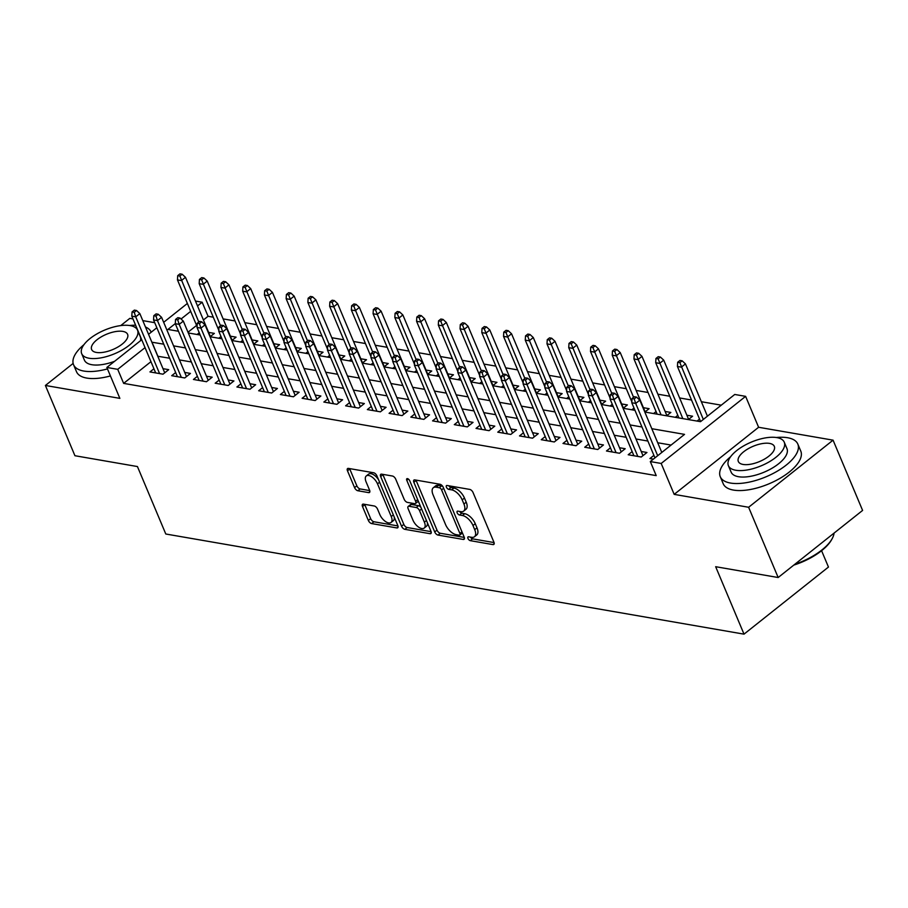 <?xml version="1.0" encoding="UTF-8"?>
<svg xmlns="http://www.w3.org/2000/svg" width="908" height="908" viewBox="0 0 908 908"><rect width="100%" height="100%" fill="white"/><g stroke="black" fill="none" stroke-linecap="round" stroke-linejoin="round"><path stroke-width="1.36" d="M467.983 538.467A2.315 1.158 -128.5 0 0 470.287 540.657L492.953 544.584A3.303 1.657 -128.5 0 0 493.85 544.414A3.303 1.657 -128.5 0 0 493.929 542.201L473.057 492.545A3.303 1.657 -128.5 0 0 469.765 489.412L447.088 485.485A2.315 1.158 -128.5 0 0 446.464 485.61A2.315 1.158 -128.5 0 0 446.407 487.165A2.315 1.158 -128.5 0 0 448.711 489.355L451.651 489.855A10.567 5.289 -128.5 0 1 462.183 499.865L463.931 504.008A10.567 5.289 -128.5 0 1 463.682 511.102A10.567 5.289 -128.5 0 1 460.81 511.647L457.87 511.147A2.315 1.158 -128.5 0 0 457.246 511.261A2.315 1.158 -128.5 0 0 457.189 512.816A2.315 1.158 -128.5 0 0 459.505 515.006L462.433 515.517A10.567 5.289 -128.5 0 1 472.977 525.528L474.714 529.659A10.567 5.289 -128.5 0 1 474.464 536.753A10.567 5.289 -128.5 0 1 471.593 537.309L468.664 536.798A2.315 1.158 -128.5 0 0 468.029 536.923A2.315 1.158 -128.5 0 0 467.983 538.467M470.492 537.116A2.315 1.158 -128.5 0 0 472.569 538.853L494.066 542.575M448.927 485.803A2.315 1.158 -128.5 0 0 450.992 487.539L453.932 488.05L451.651 489.855M459.709 511.465A2.315 1.158 -128.5 0 0 461.786 513.19L464.714 513.701L462.433 515.517M363.472 504.133A3.303 1.657 -128.5 0 0 362.576 504.303A3.303 1.657 -128.5 0 0 362.508 506.516L368.353 520.454A3.303 1.657 -128.5 0 0 371.656 523.576L396.83 527.934A3.303 1.657 -128.5 0 0 397.727 527.764A3.303 1.657 -128.5 0 0 397.806 525.55L376.934 475.894A3.303 1.657 -128.5 0 0 373.642 472.762L348.456 468.403A3.303 1.657 -128.5 0 0 347.56 468.573A3.303 1.657 -128.5 0 0 347.48 470.798L354.563 487.619A3.303 1.657 -128.5 0 0 357.854 490.751L368.625 492.613A3.303 1.657 -128.5 0 0 369.522 492.442A3.303 1.657 -128.5 0 0 369.601 490.229L366.094 481.887A8.842 4.415 -128.5 0 1 366.299 475.951A8.842 4.415 -128.5 0 1 377.512 483.862L391.246 516.55A8.842 4.415 -128.5 0 1 391.042 522.475A8.842 4.415 -128.5 0 1 379.839 514.575L377.546 509.127A3.303 1.657 -128.5 0 0 374.255 505.994L363.472 504.133M150.944 361.679L123.636 383.38L117.722 369.329L106.86 367.456L141.727 339.74M778.167 577.522L748.623 507.266L833.067 440.164L862.6 510.421L778.167 577.522L715.663 566.706L744.015 634.147L165.789 534.006L137.437 466.553L74.933 455.725L45.4 385.469L119.856 398.362L106.86 367.456M833.067 440.164L758.611 427.271L674.179 494.372L748.623 507.266M674.179 494.372L661.183 463.455L650.31 461.57L684.541 434.376L651.808 428.701M123.636 383.38L656.223 475.622L650.31 461.57M434.716 531.94A3.303 1.657 -128.5 0 0 438.008 535.073L463.194 539.431A3.303 1.657 -128.5 0 0 464.09 539.261A3.303 1.657 -128.5 0 0 464.158 537.048L443.286 487.392A3.303 1.657 -128.5 0 0 439.994 484.259L414.82 479.901A3.303 1.657 -128.5 0 0 413.923 480.071A3.303 1.657 -128.5 0 0 413.844 482.284L434.716 531.94L436.998 530.124A3.303 1.657 -128.5 0 0 440.289 533.257L464.306 537.411M430.006 533.688L404.832 529.33A3.303 1.657 -128.5 0 1 401.54 526.197L380.668 476.541A3.303 1.657 -128.5 0 1 380.747 474.328A3.303 1.657 -128.5 0 1 381.644 474.158L392.415 476.019A3.303 1.657 -128.5 0 1 395.706 479.152L404.174 499.286A3.303 1.657 -128.5 0 0 407.465 502.408L414.615 503.656A3.303 1.657 -128.5 0 0 415.512 503.475A3.303 1.657 -128.5 0 0 415.592 501.261L406.773 480.298A2.315 1.158 -128.5 0 1 406.829 478.743A2.315 1.158 -128.5 0 1 409.758 480.809L430.982 531.293A3.303 1.657 -128.5 0 1 430.903 533.518A3.303 1.657 -128.5 0 1 430.006 533.688L431.277 532.678M132.977 318.912L129.833 318.368L120.753 325.586M73.139 363.427L45.4 385.469M210.123 336.743L214.356 333.384L208.636 332.396M231.869 340.511L236.091 337.152L230.371 336.164M253.604 344.268L257.827 340.92L252.118 339.921M275.34 348.036L279.562 344.677L273.853 343.689M297.075 351.805L301.308 348.445L295.588 347.458M318.821 355.573L323.044 352.213L317.323 351.226M340.557 359.33L344.779 355.981L339.07 354.983M362.292 363.098L366.514 359.738L360.805 358.751M384.027 366.866L388.261 363.506L382.54 362.519M405.774 370.623L409.996 367.275L404.276 366.276M427.509 374.391L431.731 371.031L426.022 370.044M449.244 378.159L453.467 374.8L447.757 373.812M470.98 381.928L475.213 378.568L469.493 377.58M492.726 385.684L496.948 382.325L491.228 381.337M514.461 389.453L518.684 386.093L512.975 385.106M536.197 393.221L540.419 389.861L534.71 388.874M557.932 396.978L562.166 393.629L556.445 392.631M579.679 400.746L583.901 397.386L578.18 396.399M601.414 404.514L605.636 401.154L599.927 400.167M623.149 408.282L627.371 404.923L621.662 403.935M644.884 412.039L649.118 408.679L643.397 407.692M666.631 415.807L670.853 412.448L665.133 411.46M688.366 419.575L692.588 416.216L686.879 415.228M653.908 455.373L649.935 458.529L653.397 459.119M632.172 451.605L628.2 454.76L641.241 457.019L646.95 452.49L641.23 451.492M610.437 447.837L606.465 450.992L619.506 453.251L625.215 448.722L619.494 447.735M588.69 444.069L584.718 447.235L597.77 449.494L603.468 444.954L597.759 443.967M566.955 440.312L562.983 443.467L576.024 445.726L581.733 441.186L576.024 440.198M545.22 436.544L541.247 439.699L554.289 441.958L559.998 437.429L554.277 436.43M523.485 432.776L519.512 435.931L532.553 438.189L538.262 433.661L532.542 432.673M501.738 429.019L497.766 432.174L510.818 434.433L516.516 429.893L510.807 428.905M480.003 425.25L476.03 428.406L489.071 430.664L494.781 426.136L489.071 425.137M458.268 421.482L454.295 424.638L467.336 426.896L473.045 422.368L467.325 421.38M436.532 417.714L432.56 420.881L445.601 423.139L451.31 418.599L445.59 417.612M414.786 413.957L410.813 417.113L423.866 419.371L429.563 414.831L423.854 413.844M393.05 410.189L389.078 413.344L402.119 415.603L407.828 411.074L402.119 410.087M371.315 406.421L367.343 409.576L380.384 411.835L386.093 407.306L380.373 406.319M349.58 402.664L345.608 405.819L358.649 408.078L364.358 403.538L358.637 402.55M327.833 398.896L323.861 402.051L336.913 404.31L342.611 399.781L336.902 398.782M306.098 395.128L302.126 398.283L315.167 400.541L320.876 396.013L315.167 395.025M284.363 391.371L280.39 394.526L293.432 396.785L299.141 392.245L293.42 391.257M262.628 387.603L258.655 390.758L271.696 393.016L277.405 388.476L271.685 387.489M240.881 383.834L236.909 386.99L249.961 389.248L255.659 384.72L249.95 383.732M219.146 380.066L215.173 383.221L228.214 385.48L233.923 380.951L228.214 379.964M197.411 376.309L193.438 379.465L206.479 381.723L212.188 377.183L206.468 376.196M175.675 372.541L171.703 375.696L184.744 377.955L190.442 373.426L184.733 372.428M671.08 445.068L657.71 442.752M647.892 441.05L635.975 438.984M626.157 437.293L614.239 435.227M604.41 433.525L592.504 431.459M582.675 429.756L570.757 427.691M560.94 425.988L549.022 423.934M539.204 422.231L527.287 420.166M517.458 418.463L505.552 416.397M495.723 414.695L483.805 412.629M473.987 410.938L462.07 408.872M452.252 407.17L440.335 405.104M430.506 403.402L418.599 401.336M408.77 399.634L396.853 397.579M387.035 395.877L375.118 393.811M365.3 392.108L353.382 390.043M343.553 388.34L331.647 386.275M321.818 384.583L309.9 382.518M300.083 380.815L288.165 378.75M278.347 377.047L266.43 374.981M256.601 373.279L244.695 371.224M234.866 369.522L222.948 367.456M213.13 365.754L201.213 363.688M191.395 361.986L179.478 359.92M169.648 358.229L157.776 356.254M153.929 368.773L149.956 371.928L163.009 374.187L168.706 369.658L162.997 368.671M721.281 405.172L701.351 401.722M691.533 400.019L679.615 397.954M669.798 396.251L657.88 394.185M648.051 392.483L636.133 390.429M626.316 388.726L614.398 386.66M604.58 384.958L592.663 382.892M582.845 381.19L570.928 379.124M561.099 377.433L549.181 375.367M539.363 373.665L527.446 371.599M517.628 369.897L505.711 367.831M495.881 366.128L483.975 364.074M474.146 362.371L462.229 360.306M452.411 358.603L440.494 356.538M430.676 354.835L418.758 352.769M408.929 351.078L397.023 349.012M387.194 347.31L375.276 345.244M365.459 343.542L353.541 341.476M343.723 339.774L331.806 337.719M321.977 336.017L310.071 333.951M300.242 332.249L288.324 330.183M278.506 328.48L266.589 326.415M256.771 324.724L244.854 322.658M235.024 320.955L223.118 318.89M213.289 317.187L208.068 316.29L203.415 319.979M196.593 325.404L187.99 332.237M699.546 419.099L697.06 421.074M677.811 415.331L675.325 417.317M656.075 411.574L653.578 413.549M634.022 408.055L631.843 409.78M612.287 404.287L610.108 406.024M590.54 400.53L588.373 402.255M568.805 396.762L566.626 398.487M547.07 392.994L544.891 394.719M525.335 389.226L523.156 390.962M503.588 385.469L501.42 387.194M481.853 381.701L479.674 383.426M460.118 377.932L457.938 379.669M438.382 374.175L436.203 375.901M416.636 370.407L414.468 372.132M394.901 366.639L392.721 368.364M373.165 362.871L370.986 364.607M351.43 359.114L349.251 360.839M329.683 355.346L327.516 357.071M307.948 351.578L305.769 353.314M286.213 347.821L284.034 349.546M264.478 344.053L262.298 345.778M242.731 340.284L240.563 342.01M220.996 336.516L218.817 338.253M199.261 332.759L197.081 334.484M744.015 634.147L828.459 567.057L821.581 550.713M154.712 322.68L142.794 320.615M195.47 301.07L202.166 302.228L197.513 305.928M208.068 316.29L202.166 302.228M644.793 412.028L700.522 421.675L734.742 394.469L745.616 396.353L661.183 463.455M758.611 427.271L745.616 396.353M148.56 334.314L156.834 327.731M163.667 322.306L187.366 303.465M163.746 344.177L151.874 342.202M145.042 347.628L117.722 369.329M641.979 426.998L630.073 424.933M620.243 423.23L608.326 421.176M598.508 419.473L586.591 417.408M576.773 415.705L564.855 413.639M555.026 411.937L543.12 409.883M533.291 408.18L521.374 406.114M511.556 404.412L499.638 402.346M489.821 400.644L477.903 398.578M468.074 396.875L456.168 394.821M446.339 393.119L434.421 391.053M424.604 389.35L412.686 387.285M402.868 385.582L390.951 383.528M381.122 381.825L369.216 379.76M359.386 378.057L347.469 375.991M337.651 374.289L325.734 372.223M315.916 370.532L303.998 368.466M294.169 366.764L282.263 364.698M272.434 362.996L260.517 360.93M250.699 359.228L238.781 357.173M228.964 355.471L217.046 353.405M207.217 351.702L195.311 349.637M185.482 347.934L173.564 345.869M175.301 323.589L167.935 329.434L178.479 331.261M188.297 332.964L200.214 335.029M210.032 336.732L221.949 338.786M231.778 340.489L243.684 342.554M253.514 344.257L265.431 346.323M275.249 348.025L287.166 350.091M296.984 351.782L308.902 353.848M318.731 355.55L330.637 357.616M340.466 359.318L352.383 361.384M362.201 363.087L374.119 365.141M383.936 366.843L395.854 368.909M405.683 370.612L417.589 372.677M427.418 374.38L439.336 376.445M449.154 378.137L461.071 380.202M470.889 381.905L482.806 383.971M492.635 385.673L504.542 387.739M514.371 389.441L526.288 391.496M536.106 393.198L548.023 395.264M557.841 396.966L569.759 399.032M579.588 400.734L591.494 402.8M601.323 404.491L613.24 406.557M623.058 408.26L634.976 410.325M190.68 311.353L181.055 319.003M157.867 356.186L151.954 342.134M474.464 536.753L476.745 534.948A10.567 5.289 -128.5 0 0 476.995 527.843L474.714 529.659M464.714 513.701A10.567 5.289 -128.5 0 1 475.259 523.712L476.995 527.843M463.682 511.102L465.963 509.286A10.567 5.289 -128.5 0 0 466.213 502.192L463.931 504.008M453.932 488.05A10.567 5.289 -128.5 0 1 464.465 498.061L466.213 502.192M415.989 480.105A3.303 1.657 -128.5 0 0 416.125 480.48L436.998 530.124M459.221 535.164A2.315 1.158 -128.5 0 0 459.845 535.039A2.315 1.158 -128.5 0 0 459.902 533.495L441.583 489.9A2.315 1.158 -128.5 0 0 439.268 487.721L436.18 487.176A10.567 5.289 -128.5 0 0 433.309 487.732A10.567 5.289 -128.5 0 0 433.059 494.826L445.59 524.62A10.567 5.289 -128.5 0 0 456.122 534.63L459.221 535.164M459.845 535.039L462.127 533.234A2.315 1.158 -128.5 0 0 462.376 532.78M443.002 486.801A2.315 1.158 -128.5 0 0 441.56 485.905L439.268 487.721M433.309 487.732L435.59 485.916A10.567 5.289 -128.5 0 1 438.462 485.371L441.56 485.905M431.118 531.668L407.113 527.514L404.832 529.33M382.813 474.351A3.303 1.657 -128.5 0 0 382.949 474.725L403.822 524.381A3.303 1.657 -128.5 0 0 407.113 527.514M415.512 503.475L417.794 501.67A3.303 1.657 -128.5 0 0 418.168 500.796M412.958 520.182A8.842 4.415 -128.5 0 0 424.161 528.093A8.842 4.415 -128.5 0 0 424.376 522.157L419.53 510.636A3.303 1.657 -128.5 0 0 416.239 507.515L409.088 506.278A3.303 1.657 -128.5 0 0 408.191 506.448A3.303 1.657 -128.5 0 0 408.112 508.662L412.958 520.182M424.161 528.093L426.442 526.277A8.842 4.415 -128.5 0 0 427.35 522.645M420.926 507.379A3.303 1.657 -128.5 0 0 418.52 505.699L416.239 507.515M408.191 506.448L410.473 504.632A3.303 1.657 -128.5 0 1 411.369 504.462L418.52 505.699M391.042 522.475L393.323 520.67A8.842 4.415 -128.5 0 0 394.22 517.027M378.511 479.651A8.842 4.415 -128.5 0 0 368.58 474.135L366.299 475.951M349.625 468.607A3.303 1.657 -128.5 0 0 349.762 468.982L356.844 485.814A3.303 1.657 -128.5 0 0 360.136 488.935L369.738 490.604M364.641 504.337A3.303 1.657 -128.5 0 0 364.789 504.7L370.646 518.638A3.303 1.657 -128.5 0 0 373.937 521.76L397.942 525.925M682.135 360.816L679.967 360.442L677.674 362.258L679.854 362.632L682.135 360.816L685.449 363.892L681.352 367.161L677.436 366.48L700.601 421.607M679.854 362.632L703.325 419.451M685.449 363.892L707.434 416.182M677.436 366.48L677.674 362.258M661.796 452.456L639.811 400.167L635.702 403.436L657.687 455.714M634.215 398.907L636.497 397.091L634.317 396.717L632.036 398.521L634.215 398.907L635.702 403.436L631.786 402.755L654.963 457.882M639.811 400.167L636.497 397.091M632.036 398.521L631.786 402.755M794.852 564.265A42.074 17.831 -22.8 0 0 832.227 538.546L831.683 539.556A41.064 17.4 157.2 0 1 793.774 565.116M832.227 538.546A42.074 17.831 -22.8 0 0 834.066 533.098M730.656 456.679A42.074 17.831 -22.8 0 0 720.26 476.689A42.074 17.831 -22.8 0 0 730.52 483.056A42.074 17.831 -22.8 0 0 776.839 471.434A42.074 17.831 -22.8 0 0 797.826 444.091A42.074 17.831 -22.8 0 0 787.565 437.724A42.074 17.831 -22.8 0 0 776.249 437.508M720.26 476.689L723.211 483.726A42.074 17.831 -22.8 0 0 733.471 490.082A42.074 17.831 -22.8 0 0 779.79 478.459A42.074 17.831 -22.8 0 0 800.788 451.117L797.826 444.091M784.251 442.185L786.964 448.654A30.293 12.837 157.2 0 1 771.857 468.335A30.293 12.837 157.2 0 1 738.499 476.711A30.293 12.837 157.2 0 1 731.122 472.126L728.398 465.668A30.293 12.837 -22.8 0 0 735.786 470.253A30.293 12.837 -22.8 0 0 769.144 461.877A30.293 12.837 -22.8 0 0 784.251 442.185A30.293 12.837 -22.8 0 0 776.862 437.599A30.293 12.837 -22.8 0 0 743.516 445.976A30.293 12.837 -22.8 0 0 728.398 465.668M769.564 443.41A19.522 8.274 -22.8 0 0 748.067 448.802A19.522 8.274 -22.8 0 0 738.329 461.491A19.522 8.274 -22.8 0 0 743.085 464.442A19.522 8.274 -22.8 0 0 764.581 459.051A19.522 8.274 -22.8 0 0 774.32 446.361A19.522 8.274 -22.8 0 0 769.564 443.41M83.945 344.665A42.074 17.831 -22.8 0 0 73.548 364.687A42.074 17.831 -22.8 0 0 83.808 371.054A42.074 17.831 -22.8 0 0 107.473 368.909M151.125 332.078L151.182 332.226A42.074 17.831 -22.8 0 0 151.125 332.078A42.074 17.831 -22.8 0 0 145.484 327.016M73.548 364.687L76.499 371.712A42.074 17.831 -22.8 0 0 86.759 378.08A42.074 17.831 -22.8 0 0 110.424 375.935M137.539 330.183A30.293 12.837 -22.8 0 0 130.15 325.597A30.293 12.837 -22.8 0 0 96.804 333.974A30.293 12.837 -22.8 0 0 81.686 353.655A30.293 12.837 -22.8 0 0 89.075 358.24A30.293 12.837 -22.8 0 0 122.432 349.864A30.293 12.837 -22.8 0 0 137.539 330.183L140.263 336.641A30.293 12.837 157.2 0 1 140.468 340.75M114.612 361.293A30.293 12.837 157.2 0 1 91.799 364.71A30.293 12.837 157.2 0 1 84.41 360.124L81.686 353.655M122.852 331.397A19.522 8.274 -22.8 0 0 101.355 336.8A19.522 8.274 -22.8 0 0 91.617 349.489A19.522 8.274 -22.8 0 0 96.384 352.44A19.522 8.274 -22.8 0 0 117.87 347.038A19.522 8.274 -22.8 0 0 127.608 334.36A19.522 8.274 -22.8 0 0 122.852 331.397M135.632 325.234A42.074 17.831 -22.8 0 0 129.549 325.507M660.4 357.048L658.221 356.674L655.939 358.49L658.118 358.864L660.4 357.048L663.714 360.136L659.605 363.393L655.701 362.723L678.9 417.93M658.118 358.864L682.816 418.611M663.714 360.136L688.616 419.371M655.701 362.723L655.939 358.49M638.665 353.291L636.485 352.917L634.204 354.722L636.383 355.096L638.665 353.291L641.979 356.367L637.87 359.636L633.954 358.955L657.165 414.173M636.383 355.096L661.081 414.843M641.979 356.367L666.881 415.603M633.954 358.955L634.204 354.722M616.918 349.523L614.75 349.149L612.469 350.965L614.637 351.339L616.918 349.523L620.243 352.599L616.135 355.868L612.219 355.187L631.843 401.869M614.637 351.339L633.557 397.318M620.243 352.599L645.145 411.846M612.219 355.187L612.469 350.965M595.183 345.755L593.015 345.381L590.722 347.196L592.901 347.571L595.183 345.755L598.497 348.842L594.4 352.1L590.484 351.419L610.108 398.113M592.901 347.571L611.822 393.55M598.497 348.842L623.399 408.078M590.484 351.419L590.722 347.196M642.977 455.646L618.076 396.399L613.967 399.668L637.825 456.429M612.469 395.139L614.761 393.323L612.582 392.948L610.301 394.764L612.469 395.139L613.967 399.668L610.051 398.987L633.909 455.748M618.076 396.399L614.761 393.323M610.301 394.764L610.051 398.987M621.242 451.878L596.34 392.642L592.232 395.899L616.089 452.661M590.733 391.371L593.015 389.555L590.847 389.18L588.566 390.996L590.733 391.371L592.232 395.899L588.316 395.218L612.174 451.98M596.34 392.642L593.015 389.555M588.566 390.996L588.316 395.218M599.496 448.109L574.594 388.874L570.485 392.131L594.354 448.892M568.998 387.603L571.28 385.798L569.112 385.412L566.819 387.228L568.998 387.603L570.485 392.131L566.581 391.462L590.438 448.223M574.594 388.874L571.28 385.798M566.819 387.228L566.581 391.462M577.76 444.341L552.859 385.106L548.75 388.374L572.607 445.136M547.263 383.846L549.544 382.03L547.365 381.655L545.084 383.471L547.263 383.846L548.75 388.374L544.834 387.693L568.703 444.455M552.859 385.106L549.544 382.03M545.084 383.471L544.834 387.693M573.447 341.998L571.268 341.612L568.987 343.428L571.166 343.803L573.447 341.998L576.762 345.074L572.653 348.331L568.749 347.662L588.373 394.344M571.166 343.803L590.075 389.793M576.762 345.074L601.663 404.31M568.749 347.662L568.987 343.428M556.025 440.584L531.123 381.337L527.015 384.606L550.872 441.367M525.516 380.077L527.809 378.261L525.63 377.887L523.349 379.703L525.516 380.077L527.015 384.606L523.099 383.925L546.957 440.686M531.123 381.337L527.809 378.261M523.349 379.703L523.099 383.925M551.712 338.23L549.533 337.855L547.252 339.66L549.431 340.046L551.712 338.23L555.026 341.306L550.918 344.575L547.002 343.894L566.626 390.576M549.431 340.046L568.34 386.025M555.026 341.306L579.928 400.541M547.002 343.894L547.252 339.66M534.29 436.816L509.388 377.58L505.279 380.838L529.137 437.599M503.781 376.309L506.062 374.493L503.895 374.119L501.613 375.935L503.781 376.309L505.279 380.838L501.364 380.168L525.221 436.93M509.388 377.58L506.062 374.493M501.613 375.935L501.364 380.168M529.966 334.462L527.798 334.087L525.516 335.903L527.684 336.278L529.966 334.462L533.291 337.538L529.182 340.806L525.267 340.125L544.891 386.808M527.684 336.278L546.605 382.257M533.291 337.538L558.193 396.785M525.267 340.125L525.516 335.903M512.543 433.048L487.641 373.812L483.533 377.081L507.402 433.842M482.046 372.552L484.327 370.736L482.148 370.362L479.867 372.166L482.046 372.552L483.533 377.081L479.628 376.4L503.486 433.161M487.641 373.812L484.327 370.736M479.867 372.166L479.628 376.4M508.23 330.694L506.062 330.319L503.77 332.135L505.949 332.51L508.23 330.694L511.544 333.781L507.436 337.038L503.531 336.369L523.156 383.051M505.949 332.51L524.869 378.488M511.544 333.781L536.446 393.016M503.531 336.369L503.77 332.135M490.808 429.291L465.906 370.044L461.797 373.313L485.655 430.074M460.311 368.784L462.592 366.968L460.413 366.594L458.131 368.41L460.311 368.784L461.797 373.313L457.882 372.632L481.751 429.393M465.906 370.044L462.592 366.968M458.131 368.41L457.882 372.632M486.495 326.937L484.316 326.562L482.034 328.367L484.214 328.741L486.495 326.937L489.809 330.013L485.701 333.281L481.796 332.6L501.409 379.283M484.214 328.741L503.123 374.732M489.809 330.013L514.711 389.248M481.796 332.6L482.034 328.367M464.76 323.169L462.581 322.794L460.299 324.61L462.467 324.985L464.76 323.169L468.074 326.244L463.965 329.513L460.05 328.832L479.674 375.515M462.467 324.985L481.388 370.963M468.074 326.244L492.976 385.491M460.05 328.832L460.299 324.61M443.013 319.4L440.845 319.026L438.564 320.842L440.732 321.216L443.013 319.4L446.339 322.488L442.23 325.745L438.314 325.064L457.938 371.758M440.732 321.216L459.652 367.195M446.339 322.488L471.241 381.723M438.314 325.064L438.564 320.842M421.278 315.644L419.11 315.258L416.817 317.074L418.997 317.448L421.278 315.644L424.592 318.719L420.483 321.977L416.579 321.307L436.203 367.99M418.997 317.448L437.917 363.438M424.592 318.719L449.494 377.955M416.579 321.307L416.817 317.074M399.543 311.875L397.364 311.501L395.082 313.305L397.261 313.691L399.543 311.875L402.857 314.951L398.748 318.22L394.832 317.539L414.457 364.221M397.261 313.691L416.17 359.67M402.857 314.951L427.759 374.187M394.832 317.539L395.082 313.305M377.807 308.107L375.628 307.733L373.347 309.549L375.515 309.923L377.807 308.107L381.122 311.183L377.013 314.452L373.097 313.771L392.721 360.453M375.515 309.923L394.435 355.902M381.122 311.183L406.024 370.43M373.097 313.771L373.347 309.549M356.061 304.339L353.893 303.964L351.612 305.78L353.779 306.155L356.061 304.339L359.386 307.426L355.278 310.684L351.362 310.014L370.986 356.696M353.779 306.155L372.7 352.134M359.386 307.426L384.288 366.662M351.362 310.014L351.612 305.78M334.326 300.582L332.158 300.207L329.865 302.012L332.044 302.387L334.326 300.582L337.64 303.658L333.531 306.927L329.627 306.246L349.251 352.928M332.044 302.387L350.965 348.377M337.64 303.658L362.542 362.894M329.627 306.246L329.865 302.012M312.59 296.814L310.411 296.439L308.13 298.255L310.309 298.63L312.59 296.814L315.905 299.89L311.796 303.159L307.88 302.478L327.504 349.16M310.309 298.63L329.218 344.609M315.905 299.89L340.806 359.137M307.88 302.478L308.13 298.255M290.855 293.046L288.676 292.671L286.395 294.487L288.562 294.862L290.855 293.046L294.169 296.133L290.061 299.39L286.145 298.709L305.769 345.403M288.562 294.862L307.483 340.841M294.169 296.133L319.071 355.369M286.145 298.709L286.395 294.487M269.108 289.289L266.941 288.903L264.659 290.719L266.827 291.093L269.108 289.289L272.434 292.365L268.325 295.622L264.41 294.952L284.034 341.635M266.827 291.093L285.748 337.084M272.434 292.365L297.336 351.6M264.41 294.952L264.659 290.719M247.373 285.521L245.205 285.146L242.913 286.951L245.092 287.337L247.373 285.521L250.687 288.596L246.579 291.865L242.674 291.184L262.298 337.867M245.092 287.337L264.012 333.315M250.687 288.596L275.589 347.832M242.674 291.184L242.913 286.951M469.073 425.523L444.171 366.287L440.062 369.545L463.92 426.306M438.564 365.016L440.857 363.2L438.678 362.825L436.396 364.641L438.564 365.016L440.062 369.545L436.146 368.864L460.004 425.625M444.171 366.287L440.857 363.2M436.396 364.641L436.146 368.864M447.338 421.755L422.436 362.519L418.327 365.776L442.185 422.538M416.829 361.248L419.11 359.443L416.942 359.057L414.661 360.873L416.829 361.248L418.327 365.776L414.411 365.107L438.269 421.868M422.436 362.519L419.11 359.443M414.661 360.873L414.411 365.107M425.591 417.986L400.689 358.751L396.58 362.02L420.449 418.781M395.094 357.491L397.375 355.675L395.196 355.3L392.914 357.116L395.094 357.491L396.58 362.02L392.676 361.339L416.534 418.1M400.689 358.751L397.375 355.675M392.914 357.116L392.676 361.339M403.856 414.23L378.954 354.983L374.845 358.251L398.703 415.013M373.358 353.723L375.64 351.907L373.46 351.532L371.179 353.348L373.358 353.723L374.845 358.251L370.929 357.57L394.798 414.332M378.954 354.983L375.64 351.907M371.179 353.348L370.929 357.57M382.12 410.461L357.219 351.226L353.11 354.483L376.968 411.245M351.612 349.955L353.904 348.139L351.725 347.764L349.444 349.58L351.612 349.955L353.11 354.483L349.194 353.814L373.052 410.575M357.219 351.226L353.904 348.139M349.444 349.58L349.194 353.814M360.385 406.693L335.483 347.458L331.375 350.726L355.232 407.488M329.876 346.198L332.158 344.382L329.99 344.007L327.709 345.812L329.876 346.198L331.375 350.726L327.459 350.045L351.317 406.807M335.483 347.458L332.158 344.382M327.709 345.812L327.459 350.045M338.639 402.936L313.737 343.689L309.628 346.958L333.497 403.719M308.141 342.429L310.423 340.614L308.243 340.239L305.962 342.055L308.141 342.429L309.628 346.958L305.724 346.277L329.581 403.039M313.737 343.689L310.423 340.614M305.962 342.055L305.724 346.277M316.903 399.168L292.001 339.933L287.893 343.19L311.75 399.951M286.406 338.661L288.687 336.845L286.508 336.471L284.227 338.287L286.406 338.661L287.893 343.19L283.977 342.52L307.846 399.27M292.001 339.933L288.687 336.845M284.227 338.287L283.977 342.52M295.168 395.4L270.266 336.164L266.158 339.433L290.015 396.183M264.659 334.893L266.941 333.088L264.773 332.703L262.491 334.519L264.659 334.893L266.158 339.433L262.242 338.752L286.099 395.513M270.266 336.164L266.941 333.088M262.491 334.519L262.242 338.752M273.433 391.632L248.531 332.396L244.422 335.665L268.28 392.426M242.924 331.136L245.205 329.32L243.038 328.946L240.756 330.762L242.924 331.136L244.422 335.665L240.507 334.984L264.364 391.745M248.531 332.396L245.205 329.32M240.756 330.762L240.507 334.984M251.686 387.875L226.784 328.628L222.676 331.897L246.545 388.658M221.189 327.368L223.47 325.552L221.291 325.178L219.01 326.994L221.189 327.368L222.676 331.897L218.771 331.216L242.629 387.977M226.784 328.628L223.47 325.552M219.01 326.994L218.771 331.216M229.951 384.107L205.049 324.871L200.94 328.129L224.798 384.89M199.454 323.6L201.735 321.795L199.556 321.409L197.274 323.225L199.454 323.6L200.94 328.129L197.025 327.459L220.894 384.22M205.049 324.871L201.735 321.795M197.274 323.225L197.025 327.459M225.638 281.752L223.459 281.378L221.177 283.194L223.357 283.568L225.638 281.752L228.952 284.828L224.844 288.097L220.928 287.416L240.552 334.099M223.357 283.568L242.266 329.547M228.952 284.828L253.854 344.075M220.928 287.416L221.177 283.194M203.903 277.984L201.724 277.61L199.442 279.426L201.61 279.8L203.903 277.984L207.217 281.071L203.108 284.329L199.192 283.659L218.817 330.342M201.61 279.8L220.531 325.779M207.217 281.071L232.119 340.307M199.192 283.659L199.442 279.426M182.156 274.227L179.988 273.853L177.707 275.657L179.875 276.043L182.156 274.227L185.482 277.303L181.373 280.572L177.457 279.891L197.081 326.574M179.875 276.043L198.795 322.022M185.482 277.303L210.384 336.539M177.457 279.891L177.707 275.657M208.216 380.339L183.314 321.103L179.205 324.372L203.063 381.133M177.707 319.843L179.988 318.027L177.82 317.652L175.539 319.457L177.707 319.843L179.205 324.372L175.289 323.691L199.147 380.452M183.314 321.103L179.988 318.027M175.539 319.457L175.289 323.691M186.481 376.582L161.579 317.335L157.47 320.603L181.328 377.365M155.972 316.075L158.253 314.259L156.085 313.884L153.804 315.7L155.972 316.075L157.47 320.603L153.554 319.922L177.412 376.684M161.579 317.335L158.253 314.259M153.804 315.7L153.554 319.922M164.734 372.813L139.832 313.578L135.723 316.835L159.592 373.597M134.236 312.307L136.518 310.491L134.339 310.116L132.057 311.932L134.236 312.307L135.723 316.835L131.819 316.166L155.677 372.916M139.832 313.578L136.518 310.491M132.057 311.932L131.819 316.166M472.569 538.853L470.287 540.657M450.992 487.539L448.711 489.355M461.786 513.19L459.505 515.006M475.259 523.712L472.977 525.528M464.465 498.061L462.183 499.865M494.224 543.586L492.953 544.584M416.125 480.48L413.844 482.284M464.453 538.421L463.194 539.431M440.289 533.257L438.008 535.073M461.979 531.838L459.902 533.495M443.66 488.254L441.583 489.9M438.462 485.371L436.18 487.176M403.822 524.381L401.54 526.197M382.949 474.725L380.668 476.541M417.669 499.616L415.592 501.261M408.35 479.038L406.773 480.298M426.454 520.511L424.376 522.157M421.607 508.991L419.53 510.636M411.369 504.462L409.088 506.278M393.323 514.904L391.246 516.55M379.589 482.205L377.512 483.862M369.897 491.614L368.625 492.613M360.136 488.935L357.854 490.751M356.844 485.814L354.563 487.619M349.762 468.982L347.48 470.798M398.09 526.935L396.83 527.934M373.937 521.76L371.656 523.576M370.646 518.638L368.353 520.454M364.789 504.7L362.508 506.516"/></g></svg>
